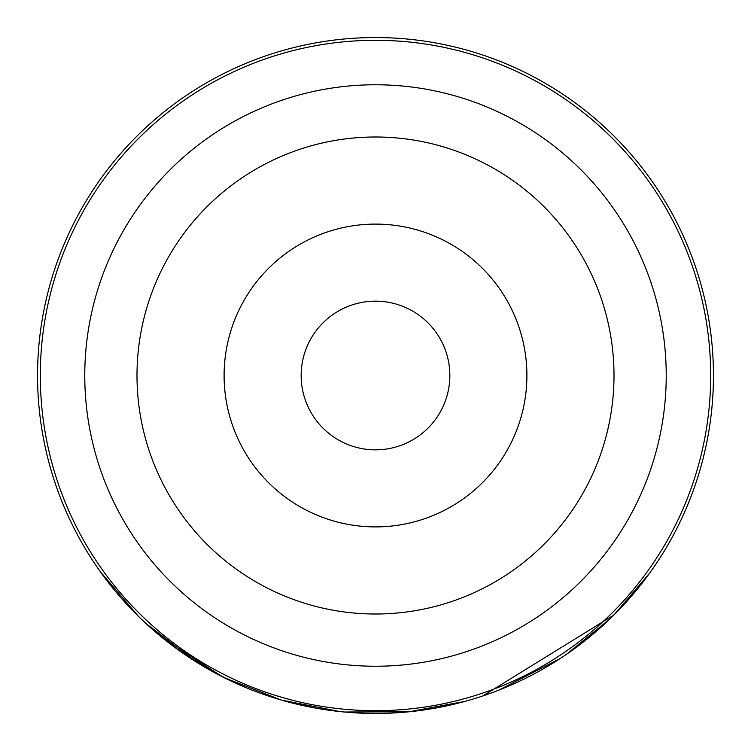 <?xml version="1.0" encoding="UTF-8"?>
<svg xmlns="http://www.w3.org/2000/svg" width="751" height="751" viewBox="0 0 751 751"><rect width="100%" height="100%" fill="white"/><g stroke="black" fill="none" stroke-linecap="round" stroke-linejoin="round"><path stroke-width="1.13" d="M37.55 375.5A337.95 337.95 0 0 1 375.5 37.55A337.95 337.95 0 0 1 713.45 375.5A337.95 337.95 0 0 1 375.5 713.45A337.95 337.95 0 0 1 37.55 375.5A337.95 337.95 0 0 1 375.5 37.55A337.95 337.95 0 0 1 713.45 375.5A337.95 337.95 0 0 1 375.5 713.45A337.95 337.95 0 0 1 37.55 375.5M224.098 375.5A151.402 151.402 0 0 0 375.5 526.902A151.402 151.402 0 0 0 526.902 375.5A151.402 151.402 0 0 0 375.5 224.098A151.402 151.402 0 0 0 224.098 375.5M301.151 375.5A74.349 74.349 0 0 0 375.5 449.849A74.349 74.349 0 0 0 449.849 375.5A74.349 74.349 0 0 0 375.5 301.151A74.349 74.349 0 0 0 301.151 375.5M339.677 711.544L281.203 700.026L224.042 677.609L184.511 654.309M218.043 674.529L180.503 651.521M184.746 654.468L171.866 645.212M166.356 640.96L146.886 624.391M145.234 622.861L142.784 620.551M142.746 620.523L161.944 637.439L222.258 676.707M284.92 701.087L283.69 700.739M286.244 701.453L290.731 702.645M344.512 712.014L408.948 711.77M568.488 652.929L595.027 632.436M598.575 629.366L609.793 619.049M609.84 619.002L566.329 654.421M551.018 664.297L548.202 665.987M512.745 684.33L506.944 686.836M344.512 712.023L408.948 711.788L464.963 701.396M482.686 695.999L613.989 614.938L649.484 573.342M646.198 577.819L641.579 583.856M635.337 591.6L627.752 600.396M618.082 610.798L607.23 621.49M593.553 633.694L579.246 645.118M560.227 658.496L498.739 690.178M498.73 690.178L496.449 691.061M312.914 707.602L286.647 701.565M228.708 679.908L203.268 666.268M196.8 662.344L145.835 623.424M143.094 620.852L142.361 620.157M100.381 571.755L138.494 616.411M140.916 618.777L148.717 626.062M84.769 375.5A290.731 290.731 0 0 1 375.5 84.769A290.731 290.731 0 0 1 666.231 375.5A290.731 290.731 0 0 1 375.5 666.231A290.731 290.731 0 0 1 84.769 375.5M614.008 375.5A238.508 238.508 0 0 0 375.5 136.992A238.508 238.508 0 0 0 136.992 375.5A238.508 238.508 0 0 0 375.5 614.008A238.508 238.508 0 0 0 614.008 375.5M710.69 375.5A335.19 335.19 0 0 0 375.5 40.31A335.19 335.19 0 0 0 40.31 375.5A335.19 335.19 0 0 0 375.5 710.69A335.19 335.19 0 0 0 710.69 375.5"/></g></svg>
